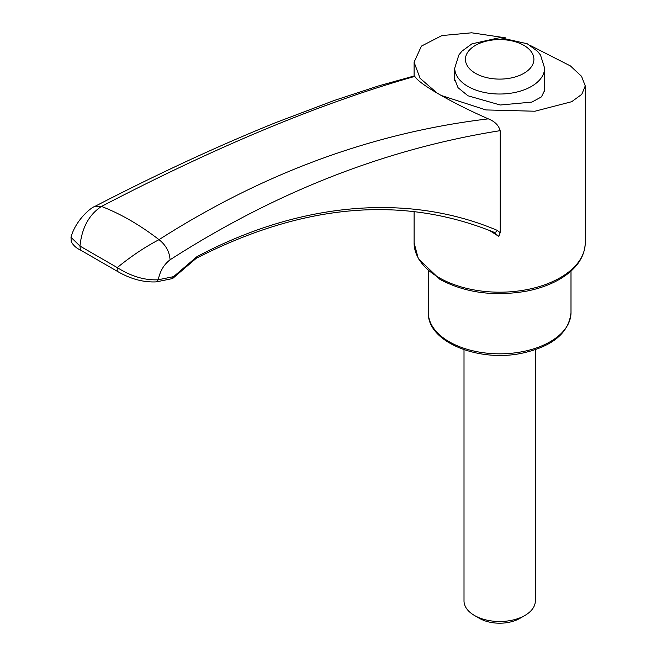<?xml version="1.0" encoding="UTF-8"?>
<svg xmlns="http://www.w3.org/2000/svg" width="656" height="656" viewBox="0 0 656 656"><rect width="100%" height="100%" fill="white"/><g stroke="black" fill="none" stroke-linecap="round" stroke-linejoin="round"><path stroke-width="0.98" d="M535.329 349.697L535.329 600.904A35.662 20.59 180 0 1 524.89 615.467L524.89 615.467A35.662 20.59 180 0 1 474.452 615.467A35.662 20.59 180 0 1 464.013 600.904L464.013 349.697M524.89 615.467L519.847 618.378A28.528 16.474 180 0 1 479.495 618.378L474.452 615.467M414.813 76.399C321.702 102.762 217.251 146.108 101.475 206.435L95.218 206.23C157.907 173.799 218.03 145.952 275.586 122.672L334.281 100.458L378.643 85.887L414.354 75.932L414.813 76.399C416.995 80.073 424.448 85.649 437.183 93.136L420.053 78.277L414.092 62.205L421.431 46.092L441.906 35.572L471.615 32.8L505.801 37.884M530.335 45.502L570.417 65.928L581.519 76.293L585.259 85.887L581.798 94.333L571.712 101.696L534.935 111.225L485.891 109.929L441.193 95.456C455.305 103.459 471.008 111.266 488.31 118.859C494.78 121.409 498.732 125.345 500.159 130.667L500.159 232.724L498.806 236.406L489.442 230.404M454.739 77.006L454.559 78.909L458.036 87.691L467.974 95.784L500.266 105.009L531.901 102.09L541.43 96.891L544.783 90.077L544.603 88.371M437.183 93.136L441.193 95.456M500.159 130.667C385.835 148.814 275.807 191.855 170.068 259.792C169.527 251.789 165.845 245.082 159.023 239.661A247.386 142.828 -120 0 0 101.475 206.435C89.036 214.602 81.869 227.812 79.966 246.057L117.26 267.591C131.175 256.242 145.099 246.935 159.023 239.661C263.532 172.872 373.297 132.602 488.31 118.859M498.806 236.406L493.837 232.208M494.042 232.339L493.689 232.15A3.567 2.78 -67.2 0 0 497.404 230.428L500.159 232.724M493.689 232.15C402.128 195.053 302.957 203.778 196.193 258.316L196.923 256.676C300.62 201.548 408.934 192.872 497.404 230.428M170.068 259.792C163.885 264.565 159.957 271.223 158.276 279.759L173.594 276.635L196.923 256.676M156.341 281.875C143.393 282.498 130.331 278.948 117.153 271.223L117.26 267.591C131.249 276.422 144.919 280.481 158.276 279.759L156.341 281.875L172.167 278.644L173.594 276.635M117.153 271.223L80.409 250.018L79.966 246.057L71.004 237.292C75.087 221.482 89.798 207.985 95.218 206.23L95.218 206.23M439.151 277.718A85.583 49.413 0 0 0 532.426 288.427A85.583 49.413 0 0 0 585.259 242.777C584.808 256.685 576.895 268.468 561.511 278.119C551.54 284.228 539.749 288.599 526.137 291.231C493.665 296.692 464.924 292.732 439.897 279.349L418.274 258.644L414.092 242.777A85.583 49.413 0 0 0 439.151 277.718M570.991 271.084L570.991 312.658A71.324 41.172 180 0 1 526.965 350.698A71.324 41.172 180 0 1 449.237 341.768A71.324 41.172 180 0 1 428.352 312.658L428.352 271.084M467.9 86.42A44.928 25.945 0 0 0 516.862 92.045A44.928 25.945 0 0 0 544.603 68.076L540.503 55.022L537.477 51.242L527.227 43.755L499.897 37.613L471.951 43.837L461.922 51.184L458.856 54.989L454.739 68.076A44.928 25.945 0 0 0 467.9 86.42M475.469 73.316A34.235 19.762 0 0 0 532.738 64.46A34.235 19.762 0 0 0 490.811 40.254A34.235 19.762 0 0 0 475.469 73.316M414.092 62.205L414.092 75.998M414.092 211.56L414.092 242.777M585.259 85.887L585.259 242.777M570.991 312.658C568.85 333.051 552.401 346.598 521.651 353.289C478.339 362.465 427.113 341.768 428.352 312.658M196.406 258.169L172.881 278.3M80.409 250.018C76.555 248.321 73.488 245.565 71.217 241.752L71.004 237.292M544.603 91.742L544.603 68.076M454.739 80.877L454.739 68.076"/></g></svg>
